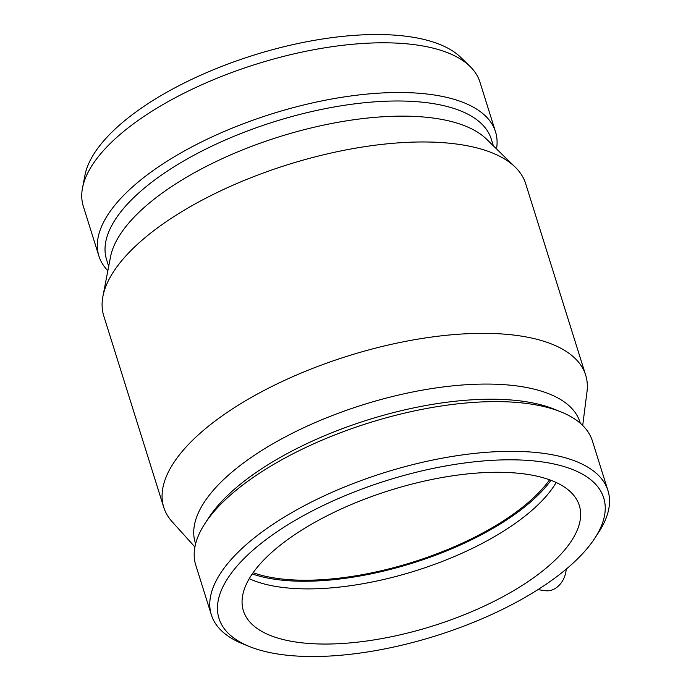 <?xml version="1.0" encoding="UTF-8"?>
<svg xmlns="http://www.w3.org/2000/svg" width="691" height="691" viewBox="0 0 691 691"><rect width="100%" height="100%" fill="white"/><g stroke="black" fill="none" stroke-linecap="round" stroke-linejoin="round"><path stroke-width="1.04" d="M537.9 589.656L545.398 590.701A21.119 16.463 -74.1 0 0 555.218 588.456A21.119 16.463 -74.1 0 0 566.231 569.134M107.848 270.734A207.81 83.965 -17.4 0 1 98.899 256.05L83.326 206.333A207.81 83.965 -17.4 0 1 82.523 187.874L84.95 175.255A201.573 81.443 -17.4 0 1 253.727 55.168A201.573 81.443 -17.4 0 1 460.854 57.457L470.044 66.431A207.81 83.965 -17.4 0 1 479.925 82.048L495.507 131.756A207.81 83.965 -17.4 0 1 496.535 148.928M82.523 187.874A207.81 83.965 -17.4 0 1 256.516 64.064A207.81 83.965 -17.4 0 1 470.044 66.431M532.77 592.843A201.573 81.443 -17.4 0 1 249.546 646.577A201.573 81.443 -17.4 0 1 387.003 480.444A201.573 81.443 -17.4 0 1 594.683 538.41A201.573 81.443 -17.4 0 1 532.77 592.843M517.378 588.447A176.015 71.121 -17.4 0 1 347.918 643.088A176.015 71.121 -17.4 0 1 243.396 610.801A176.015 71.121 -17.4 0 1 305.336 527.881A176.015 71.121 -17.4 0 1 474.795 473.24A176.015 71.121 -17.4 0 1 579.317 505.527A176.015 71.121 -17.4 0 1 517.378 588.447M249.546 646.577L242.835 643.865A207.81 83.965 -17.4 0 1 211.351 614.869A207.81 83.965 -17.4 0 1 384.541 472.601A207.81 83.965 -17.4 0 1 607.95 490.575A207.81 83.965 -17.4 0 1 598.648 532.364L594.683 538.41M211.351 614.869L195.769 565.152A207.81 83.965 -17.4 0 1 205.072 523.372A207.81 83.965 -17.4 0 1 368.959 422.883A207.81 83.965 -17.4 0 1 560.885 411.871A207.81 83.965 -17.4 0 1 592.368 440.867L607.95 490.575M205.072 523.372L209.036 517.317A201.573 81.443 -17.4 0 1 368.009 419.852A201.573 81.443 -17.4 0 1 554.182 409.158L560.885 411.871M195.613 543.808L195.268 542.703A201.573 81.443 -17.4 0 1 363.267 404.701A201.573 81.443 -17.4 0 1 579.974 422.141L580.319 423.255M194.914 546.978L172.163 521.765A221.077 89.32 -17.4 0 1 163.75 507.324A221.077 89.32 -17.4 0 1 347.996 355.977A221.077 89.32 -17.4 0 1 585.666 375.101A221.077 89.32 -17.4 0 1 586.996 391.762L582.703 425.449M163.75 507.324L103.771 315.951A221.077 89.32 -17.4 0 1 102.924 296.309A221.077 89.32 -17.4 0 1 288.017 164.605A221.077 89.32 -17.4 0 1 515.184 167.11A221.077 89.32 -17.4 0 1 525.687 183.728L585.666 375.101M102.924 296.309L110.525 256.862A201.573 81.443 -17.4 0 1 279.302 136.775A201.573 81.443 -17.4 0 1 486.429 139.064L515.184 167.11M108.686 266.415L106.561 259.626A201.573 81.443 -17.4 0 1 274.552 121.625A201.573 81.443 -17.4 0 1 491.258 139.064L493.391 145.853M98.899 256.05A207.81 83.965 -17.4 0 1 272.099 113.782A207.81 83.965 -17.4 0 1 495.507 131.756M549.587 479.796A176.015 71.121 -17.4 0 1 497.373 524.624A176.015 71.121 -17.4 0 1 253.122 572.709M550.986 480.314A178.123 71.968 -17.4 0 1 498.643 524.987A178.123 71.968 -17.4 0 1 252.267 573.927M556.186 482.491A176.015 71.121 -17.4 0 1 500.094 533.297A176.015 71.121 -17.4 0 1 249.244 578.678"/></g></svg>
